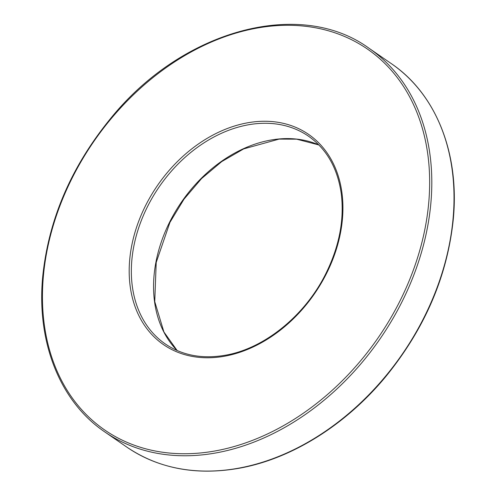 <?xml version="1.0" encoding="UTF-8"?>
<svg xmlns="http://www.w3.org/2000/svg" width="496" height="496" viewBox="0 0 496 496"><rect width="100%" height="100%" fill="white"/><g stroke="black" fill="none" stroke-linecap="round" stroke-linejoin="round"><path stroke-width="0.74" d="M239.022 468.094A232.928 173.91 -55.4 0 0 436.716 288.554A232.928 173.91 -55.4 0 0 391.344 63.649C435.984 93.868 459.612 153.152 453.332 218.854C447.51 275.85 424.979 328.439 385.752 376.619C345.892 424.874 291.753 458.781 239.438 468.205C196.49 475.763 158.98 468.751 126.908 447.169A232.928 173.91 -55.4 0 0 239.022 468.094M177.115 350.523A126.17 94.203 124.6 0 1 181.573 201.934A126.17 94.203 124.6 0 1 318.866 144.937M216.802 452.774A232.928 173.91 124.6 0 1 104.693 431.855C60.047 401.63 36.425 342.345 42.706 276.644C48.527 219.647 71.052 167.059 110.286 118.879C181.79 30.033 299.931 -2.306 369.129 48.329A232.928 173.91 124.6 0 1 414.501 273.234A232.928 173.91 124.6 0 1 216.802 452.774M216.089 450.771A231.372 172.751 -55.4 0 0 412.802 103.056A231.372 172.751 -55.4 0 0 79.286 164.684A231.372 172.751 -55.4 0 0 216.089 450.771M225.035 356.128A127.72 95.362 124.6 0 1 149.519 198.202A127.72 95.362 124.6 0 1 333.622 164.182A127.72 95.362 124.6 0 1 225.035 356.128M308.524 136.22A126.17 94.203 -55.4 0 0 159.352 186.62A126.17 94.203 -55.4 0 0 165.292 343.964C182.367 355.489 202.473 359.234 225.606 355.186C264.672 348.446 305.468 315.239 326.089 273.135C339.332 246.121 344.398 219.697 341.285 193.868C337.658 168.324 326.74 149.104 308.524 136.22M177.146 350.536L163.916 331.985L154.752 301.636L156.209 262.44L169.948 222.363L184.004 199.175L201.543 178.591L221.743 161.578L243.666 148.905L279.062 139.109L296.608 139.165L318.891 144.962M391.344 63.649L369.129 48.329M126.908 447.169L104.693 431.855"/></g></svg>
